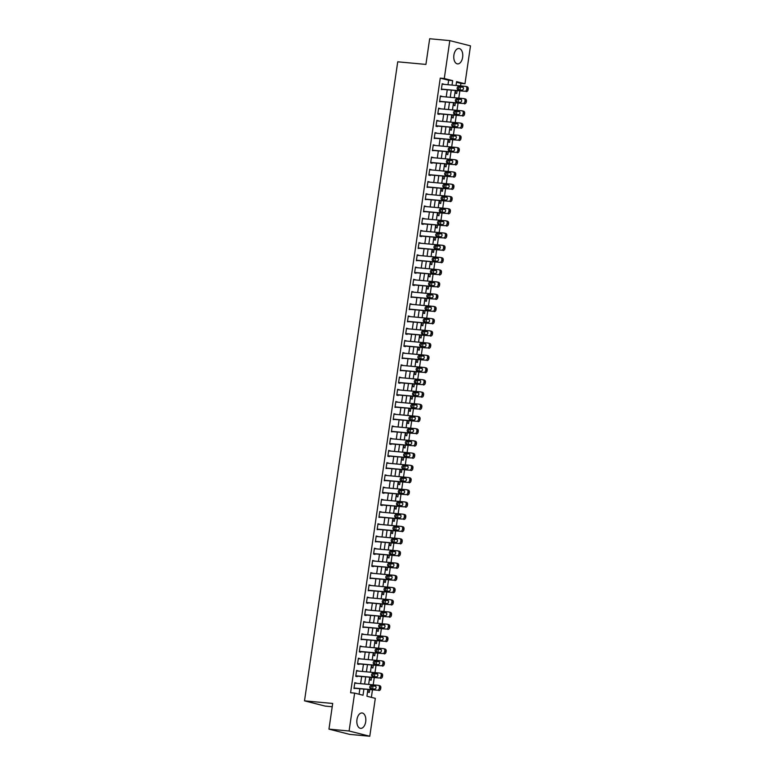 <?xml version="1.0" encoding="UTF-8"?>
<svg xmlns="http://www.w3.org/2000/svg" width="775" height="775" viewBox="0 0 775 775"><rect width="100%" height="100%" fill="white"/><g stroke="black" fill="none" stroke-linecap="round" stroke-linejoin="round"><path stroke-width="1.16" d="M356.965 719.558A7.731 4.466 -84.7 0 1 362.041 712.971A7.731 4.466 -84.7 0 1 365.693 721.777A7.731 4.466 -84.7 0 1 360.617 728.364A7.731 4.466 -84.7 0 1 356.965 719.558M453.898 55.093A7.731 4.466 -84.7 0 1 458.974 48.505A7.731 4.466 -84.7 0 1 462.627 57.302A7.731 4.466 -84.7 0 1 457.55 63.899A7.731 4.466 -84.7 0 1 453.898 55.093M332.223 706.752L325.19 706.102L304.507 700.852L397.73 61.806L425.921 64.422L429.67 38.75L449.81 40.62L470.493 45.87L464.971 83.758L456.582 81.637L456.02 85.473M460.573 85.899L460.941 83.39L464.971 83.758M371.37 697.355L372.455 689.963M372.61 688.859L373.037 685.952M373.201 684.848L374.238 677.738M374.393 676.633L374.819 673.727M374.984 672.623L376.02 665.512M376.175 664.408L376.602 661.501M376.766 660.397L377.803 653.286M377.968 652.182L378.384 649.276M378.549 648.181L379.585 641.061M379.75 639.966L380.167 637.06M380.331 635.955L381.368 628.845M381.532 627.74L381.949 624.834M382.114 623.73L383.15 616.619M383.315 615.515L383.741 612.608M383.896 611.504L384.933 604.393M385.097 603.289L385.524 600.383M385.679 599.278L386.715 592.168M386.88 591.073L387.306 588.167M387.461 587.062L388.498 579.952M388.662 578.847L389.089 575.941M389.244 574.837L390.28 567.726M390.445 566.622L390.871 563.716M391.026 562.611L392.063 555.501M392.228 554.396L392.654 551.49M392.809 550.386L393.855 543.275M394.01 542.171L394.436 539.264M394.601 538.17L395.637 531.049M395.793 529.955L396.219 527.048M396.383 525.944L397.42 518.833M397.575 517.729L398.001 514.823M398.166 513.718L399.202 506.608M399.358 505.503L399.784 502.597M399.948 501.493L400.985 494.382M401.14 493.278L401.566 490.372M401.731 489.267L402.767 482.157M402.932 481.062L403.349 478.156M403.513 477.051L404.55 469.941M404.715 468.836L405.131 465.93M405.296 464.826L406.332 457.715M406.497 456.611L406.914 453.704M407.078 452.6L408.115 445.489M408.28 444.385L408.706 441.479M408.861 440.374L409.897 433.264M410.062 432.159L410.488 429.253M410.643 428.158L411.68 421.038M411.845 419.943L412.271 417.037M412.426 415.933L413.463 408.822M413.627 407.718L414.053 404.812M414.208 403.707L415.245 396.597M415.41 395.492L415.836 392.586M415.991 391.482L417.037 384.371M417.192 383.267L417.618 380.36M417.773 379.256L418.82 372.145M418.975 371.051L419.401 368.144M419.566 367.04L420.602 359.929M420.757 358.825L421.183 355.919M421.348 354.814L422.385 347.704M422.54 346.599L422.966 343.693M423.131 342.589L424.167 335.478M424.322 334.374L424.748 331.468M424.913 330.363L425.95 323.252M426.105 322.148L426.531 319.242M426.696 318.147L427.732 311.037M427.897 309.932L428.313 307.026M428.478 305.922L429.515 298.811M429.679 297.707L430.096 294.8M430.261 293.696L431.297 286.585M431.462 285.481L431.878 282.575M432.043 281.47L433.08 274.36M433.244 273.255L433.671 270.349M433.826 269.254L434.862 262.134M435.027 261.039L435.453 258.133M435.608 257.029L436.645 249.918M436.809 248.814L437.236 245.907M437.391 244.803L438.427 237.693M438.592 236.588L439.018 233.682M439.173 232.578L440.21 225.467M440.374 224.362L440.801 221.456M440.956 220.352L442.002 213.241M442.157 212.137L442.583 209.231M442.748 208.136L443.784 201.025M443.939 199.921L444.366 197.015M444.53 195.91L445.567 188.8M445.722 187.695L446.148 184.789M446.313 183.685L447.349 176.574M447.504 175.47L447.931 172.563M448.095 171.459L449.132 164.348M449.287 163.244L449.713 160.338M449.878 159.243L450.914 152.123M451.079 151.028L451.496 148.122M451.66 147.017L452.697 139.907M452.862 138.803L453.278 135.896M453.443 134.792L454.479 127.681M454.644 126.577L455.061 123.671M455.225 122.566L456.262 115.456M456.427 114.351L456.853 111.445M457.008 110.341L458.044 103.23M458.209 102.126L458.635 99.219M458.79 98.125L459.827 91.014M459.992 89.91L460.418 87.003M367.902 689.537L366.924 696.231L375.313 698.352L369.782 736.25L349.099 730.999L354.621 693.102L363.01 695.233L363.892 689.169M349.099 730.999L328.958 729.13L349.641 734.38L369.782 736.25M460.941 83.39L456.494 82.257M455.681 90.627L455.322 93.116L456.717 93.475L457.114 90.762M453.898 102.852L453.54 105.342L454.935 105.691L455.332 102.978M452.116 115.068L451.748 117.558L453.152 117.916L453.549 115.204M450.333 127.294L449.965 129.783L451.37 130.142L451.767 127.429M448.551 139.519L448.183 142.009L449.587 142.368L449.975 139.655M446.768 151.745L446.4 154.235L447.805 154.583L448.192 151.871M444.986 163.971L444.618 166.46L446.012 166.809L446.41 164.097M443.203 176.187L442.835 178.676L444.23 179.035L444.627 176.322M441.421 188.412L441.052 190.902L442.448 191.26L442.845 188.548M439.628 200.638L439.27 203.127L440.665 203.486L441.062 200.773M437.846 212.863L437.488 215.353L438.882 215.702L439.28 212.989M436.063 225.079L435.705 227.569L437.1 227.928L437.497 225.215M434.281 237.305L433.923 239.795L435.317 240.153L435.715 237.441M432.498 249.531L432.14 252.02L433.535 252.379L433.932 249.666M430.716 261.756L430.358 264.246L431.752 264.595L432.15 261.882M428.933 273.982L428.575 276.472L429.97 276.82L430.367 274.108M427.151 286.198L426.783 288.688L428.188 289.046L428.585 286.333M425.368 298.423L425 300.913L426.405 301.272L426.802 298.559M423.586 310.649L423.218 313.139L424.623 313.497L425.01 310.785M421.803 322.875L421.435 325.364L422.84 325.713L423.228 323.001M420.021 335.091L419.653 337.58L421.048 337.939L421.445 335.226M418.238 347.316L417.87 349.806L419.265 350.164L419.662 347.452M416.456 359.542L416.088 362.032L417.483 362.39L417.88 359.677M414.664 371.767L414.305 374.257L415.7 374.606L416.097 371.893M412.881 383.983L412.523 386.483L413.918 386.832L414.315 384.119M411.099 396.209L410.74 398.699L412.135 399.057L412.532 396.345M409.316 408.435L408.958 410.924L410.353 411.283L410.75 408.57M407.534 420.66L407.175 423.15L408.57 423.508L408.968 420.796M405.751 432.886L405.393 435.376L406.788 435.724L407.185 433.012M403.969 445.102L403.61 447.592L405.005 447.95L405.403 445.238M402.186 457.327L401.818 459.817L403.223 460.176L403.62 457.463M400.404 469.553L400.036 472.043L401.44 472.401L401.828 469.689M398.621 481.779L398.253 484.268L399.658 484.617L400.045 481.905M396.839 493.995L396.471 496.494L397.866 496.843L398.263 494.13M395.056 506.22L394.688 508.71L396.083 509.068L396.48 506.356M393.274 518.446L392.906 520.936L394.301 521.294L394.698 518.582M391.482 530.672L391.123 533.161L392.518 533.52L392.915 530.807M389.699 542.897L389.341 545.387L390.736 545.736L391.133 543.023M387.917 555.113L387.558 557.603L388.953 557.961L389.35 555.249M386.134 567.339L385.776 569.828L387.171 570.187L387.568 567.474M384.352 579.564L383.993 582.054L385.388 582.413L385.785 579.7M382.569 591.79L382.211 594.28L383.606 594.628L384.003 591.916M380.787 604.006L380.428 606.505L381.823 606.854L382.22 604.142M379.004 616.232L378.636 618.721L380.041 619.08L380.438 616.367M377.222 628.457L376.853 630.947L378.258 631.305L378.655 628.593M375.439 640.683L375.071 643.173L376.476 643.531L376.863 640.818M373.657 652.908L373.288 655.398L374.693 655.747L375.081 653.034M371.874 665.124L371.506 667.614L372.901 667.972L373.298 665.26M370.092 677.35L369.723 679.84L371.118 680.198L371.516 677.486M368.309 689.576L367.941 692.065L369.336 692.424L369.733 689.711M447.989 84.727L448.638 80.261L440.258 78.139L350.591 692.734L354.621 693.102M359.077 694.235L359.862 688.791M360.608 683.686L361.654 676.565M362.4 671.46L363.436 664.349M364.182 659.234L365.219 652.124M365.965 647.009L367.001 639.898M367.747 634.783L368.784 627.673M369.53 622.567L370.566 615.457M371.312 610.342L372.349 603.231M373.095 598.116L374.131 591.005M374.877 585.89L375.914 578.78M376.66 573.674L377.696 566.554M378.442 561.449L379.479 554.338M380.225 549.223L381.261 542.113M382.007 536.998L383.044 529.887M383.79 524.772L384.836 517.661M385.572 512.556L386.618 505.445M387.364 500.33L388.401 493.22M389.147 488.105L390.183 480.994M390.929 475.879L391.966 468.768M392.712 463.663L393.748 456.543M394.494 451.438L395.531 444.327M396.277 439.212L397.313 432.101M398.059 426.986L399.096 419.876M399.842 414.761L400.878 407.65M401.624 402.545L402.661 395.434M403.407 390.319L404.443 383.208M405.189 378.093L406.226 370.983M406.972 365.868L408.008 358.757M408.754 353.652L409.801 346.532M410.547 341.426L411.583 334.316M412.329 329.201L413.366 322.09M414.112 316.975L415.148 309.864M415.894 304.749L416.931 297.639M417.677 292.533L418.713 285.423M419.459 280.308L420.496 273.197M421.242 268.082L422.278 260.972M423.024 255.857L424.061 248.746M424.807 243.641L425.843 236.52M426.589 231.415L427.626 224.304M428.372 219.189L429.408 212.079M430.154 206.964L431.191 199.853M431.937 194.738L432.983 187.627M433.719 182.522L434.765 175.412M435.511 170.297L436.548 163.186M437.294 158.071L438.33 150.96M439.076 145.845L440.113 138.735M440.859 133.629L441.895 126.509M442.641 121.404L443.678 114.293M444.424 109.178L445.46 102.067M446.206 96.953L447.243 89.842M443.552 84.32L442.196 83.7L441.343 89.571L442.806 89.435M441.769 96.546L440.413 95.926L439.561 101.787L441.023 101.661M439.987 108.771L438.631 108.142L437.778 114.012L439.173 114.371L439.241 113.877M438.204 120.987L436.848 120.367L435.996 126.238L437.391 126.596L437.458 126.102M436.422 133.213L435.066 132.593L434.203 138.463L435.676 138.328M434.639 145.438L433.283 144.818L432.421 150.679L433.893 150.553M432.857 157.664L431.501 157.044L430.638 162.905L432.043 163.263L432.111 162.769M431.074 169.89L429.718 169.26L428.856 175.131L430.261 175.489L430.328 174.995M429.292 182.106L427.936 181.486L427.073 187.356L428.546 187.221M427.509 194.331L426.143 193.711L425.291 199.582L426.763 199.446M425.727 206.557L424.361 205.937L423.508 211.798L424.981 211.672M423.944 218.782L422.578 218.153L421.726 224.023L423.121 224.382L423.198 223.888M422.162 230.998L420.796 230.378L419.943 236.249L421.338 236.608L421.416 236.113M420.37 243.224L419.013 242.604L418.161 248.475L419.624 248.339M418.587 255.45L417.231 254.83L416.378 260.691L417.841 260.565M416.805 267.675L415.448 267.055L414.596 272.916L415.991 273.275L416.059 272.781M415.022 279.901L413.666 279.271L412.813 285.142L414.208 285.5L414.276 285.006M413.24 292.117L411.883 291.497L411.031 297.368L412.494 297.232M411.457 304.343L410.101 303.722L409.239 309.593L410.711 309.457M409.675 316.568L408.318 315.948L407.456 321.809L408.929 321.683M407.892 328.794L406.536 328.164L405.674 334.035L407.078 334.393L407.146 333.899M406.11 341.01L404.753 340.39L403.891 346.26L405.296 346.619L405.364 346.125M404.327 353.235L402.971 352.615L402.109 358.486L403.581 358.35M402.545 365.461L401.179 364.841L400.326 370.702L401.799 370.576M400.762 377.687L399.396 377.067L398.544 382.927L399.939 383.286L400.016 382.792M398.98 389.912L397.614 389.282L396.761 395.153L398.156 395.512L398.234 395.017M397.188 402.128L395.831 401.508L394.979 407.379L396.451 407.243M395.405 414.354L394.049 413.734L393.196 419.604L394.659 419.469M393.623 426.579L392.266 425.959L391.414 431.82L392.877 431.694M391.84 438.805L390.484 438.175L389.631 444.046L391.026 444.404L391.094 443.91M390.058 451.021L388.701 450.401L387.849 456.272L389.244 456.63L389.312 456.136M388.275 463.247L386.919 462.627L386.057 468.497L387.529 468.362M386.493 475.472L385.136 474.852L384.274 480.713L385.747 480.587M384.71 487.698L383.354 487.078L382.492 492.939L383.896 493.297L383.964 492.803M382.927 499.923L381.571 499.294L380.709 505.164L382.114 505.523L382.182 505.029M381.145 512.139L379.789 511.519L378.927 517.39L380.399 517.254M379.363 524.365L377.997 523.745L377.144 529.616L378.617 529.48M377.58 536.591L376.214 535.971L375.362 541.832L376.834 541.706M375.798 548.816L374.432 548.187L373.579 554.057L374.974 554.416L375.052 553.922M374.015 561.032L372.649 560.412L371.797 566.283L373.192 566.641L373.269 566.147M372.223 573.258L370.867 572.638L370.014 578.508L371.477 578.373M370.44 585.483L369.084 584.863L368.232 590.724L369.694 590.598M368.658 597.709L367.302 597.089L366.449 602.95L367.844 603.308L367.912 602.814M366.875 609.925L365.519 609.305L364.667 615.176L366.062 615.534L366.129 615.04M365.093 622.151L363.737 621.531L362.884 627.401L364.347 627.266M363.31 634.376L361.954 633.756L361.092 639.627L362.564 639.491M361.528 646.602L360.172 645.982L359.309 651.843L360.714 652.201L360.782 651.707M359.745 658.827L358.389 658.198L357.527 664.068L358.932 664.427L358.999 663.933M357.963 671.043L356.607 670.423L355.744 676.294L357.149 676.653L357.217 676.158M356.18 683.269L354.824 682.649L353.962 688.52L355.434 688.384M328.958 729.13L332.698 703.458L304.507 700.852M440.258 78.139L444.278 78.508L449.81 40.62M452.019 85.105L452.668 80.639L444.278 78.508M364.637 684.054L365.674 676.943M366.42 671.828L367.457 664.717M368.202 659.612L369.249 652.492M369.985 647.387L371.031 640.276M371.777 635.161L372.814 628.05M373.56 622.935L374.596 615.825M375.342 610.71L376.379 603.599M377.125 598.494L378.161 591.383M378.907 586.268L379.944 579.158M380.69 574.042L381.726 566.932M382.472 561.817L383.509 554.706M384.255 549.601L385.291 542.481M386.037 537.375L387.074 530.265M387.82 525.15L388.856 518.039M389.602 512.924L390.639 505.813M391.385 500.698L392.421 493.588M393.167 488.483L394.213 481.372M394.959 476.257L395.996 469.146M396.742 464.031L397.778 456.921M398.524 451.806L399.561 444.695M400.307 439.59L401.343 432.469M402.089 427.364L403.126 420.253M403.872 415.138L404.908 408.028M405.654 402.913L406.691 395.802M407.437 390.687L408.473 383.577M409.219 378.471L410.256 371.361M411.002 366.246L412.038 359.135M412.784 354.02L413.821 346.909M414.567 341.794L415.603 334.684M416.349 329.578L417.386 322.458M418.132 317.353L419.178 310.242M419.924 305.127L420.961 298.017M421.707 292.902L422.743 285.791M423.489 280.676L424.526 273.565M425.272 268.46L426.308 261.349M427.054 256.234L428.091 249.124M428.837 244.009L429.873 236.898M430.619 231.783L431.656 224.672M432.402 219.567L433.438 212.447M434.184 207.342L435.221 200.231M435.967 195.116L437.003 188.005M437.749 182.89L438.786 175.78M439.532 170.665L440.568 163.554M441.314 158.449L442.36 151.338M443.106 146.223L444.143 139.112M444.889 133.998L445.925 126.887M446.671 121.772L447.708 114.661M448.454 109.556L449.49 102.436M450.236 97.33L451.273 90.22M455.274 90.588L454.237 97.698M453.491 102.813L452.455 109.924M451.709 115.039L450.672 122.15M449.926 127.255L448.89 134.366M448.144 139.481L447.107 146.591M446.361 151.706L445.325 158.817M444.579 163.932L443.542 171.042M442.796 176.148L441.76 183.268M441.014 188.373L439.977 195.484M439.231 200.599L438.195 207.71M437.449 212.825L436.403 219.935M435.657 225.05L434.62 232.161M433.874 237.266L432.838 244.377M432.092 249.492L431.055 256.603M430.309 261.718L429.272 268.828M428.527 273.943L427.49 281.054M426.744 286.159L425.707 293.279M424.962 298.385L423.925 305.495M423.179 310.61L422.142 317.721M421.397 322.836L420.36 329.947M419.614 335.062L418.577 342.172M417.832 347.278L416.795 354.388M416.049 359.503L415.012 366.614M414.267 371.729L413.22 378.839M412.484 383.954L411.438 391.065M410.692 396.17L409.655 403.291M408.909 408.396L407.873 415.507M407.127 420.622L406.09 427.732M405.344 432.847L404.308 439.958M403.562 445.073L402.525 452.183M401.779 457.289L400.743 464.399M399.997 469.514L398.96 476.625M398.214 481.74L397.178 488.851M396.432 493.966L395.395 501.076M394.649 506.182L393.613 513.302M392.867 518.407L391.83 525.518M391.084 530.633L390.048 537.743M389.302 542.858L388.256 549.969M387.51 555.084L386.473 562.195M385.727 567.3L384.691 574.411M383.945 579.526L382.908 586.636M382.162 591.751L381.126 598.862M380.38 603.977L379.343 611.087M378.597 616.193L377.561 623.313M376.815 628.418L375.778 635.529M375.032 640.644L373.996 647.755M373.25 652.87L372.213 659.98M371.467 665.095L370.431 672.206M369.685 677.311L368.648 684.422M448.638 80.261L452.668 80.639M442.167 83.923L443.591 84.058M440.384 96.148L441.808 96.274M438.602 108.364L440.026 108.5M436.819 120.59L438.243 120.726M435.027 132.816L436.461 132.951M433.244 145.041L434.678 145.167M431.462 157.267L432.896 157.393M429.679 169.483L431.113 169.618M427.897 181.708L429.331 181.844M426.114 193.934L427.548 194.07M424.332 206.16L425.766 206.286M422.549 218.376L423.983 218.511M420.767 230.601L422.201 230.737M418.984 242.827L420.408 242.963M417.202 255.052L418.626 255.178M415.419 267.278L416.843 267.404M413.637 279.494L415.061 279.63M411.854 291.72L413.278 291.855M410.062 303.945L411.496 304.081M408.28 316.171L409.713 316.297M406.497 328.387L407.931 328.522M404.715 340.613L406.148 340.748M402.932 352.838L404.366 352.974M401.15 365.064L402.583 365.19M399.367 377.289L400.801 377.415M397.585 389.505L399.018 389.641M395.802 401.731L397.236 401.867M394.02 413.957L395.444 414.092M392.237 426.182L393.661 426.308M390.455 438.398L391.879 438.534M388.672 450.624L390.096 450.759M386.89 462.849L388.314 462.985M385.097 475.075L386.531 475.201M383.315 487.301L384.749 487.427M381.532 499.517L382.966 499.652M379.75 511.742L381.184 511.878M377.968 523.968L379.401 524.103M376.185 536.193L377.619 536.319M374.403 548.409L375.836 548.545M372.62 560.635L374.054 560.771M370.838 572.861L372.262 572.996M369.055 585.086L370.479 585.212M367.272 597.312L368.697 597.438M365.49 609.528L366.914 609.663M363.707 621.753L365.132 621.889M361.915 633.979L363.349 634.115M360.133 646.205L361.567 646.331M358.35 658.421L359.784 658.556M356.568 670.646L358.002 670.782M354.785 682.872L356.219 683.007M442.128 84.184L465.484 86.354A1.986 1.608 -75.8 0 1 466.812 88.457L466.676 89.435A1.986 1.608 -75.8 0 1 464.777 91.247L441.411 89.077M441.382 89.299L464.777 91.247M462.462 86.965A1.589 1.288 104.2 0 1 462.007 90.094L458.132 89.735A1.589 1.288 104.2 0 1 458.597 86.606L462.782 87.042M458.907 89.803A1.589 1.288 104.2 0 1 459.992 86.965L463.092 87.246M466.889 86.703A1.986 1.608 104.2 0 1 468.216 88.815L468.071 89.793A1.986 1.608 104.2 0 1 466.172 91.595M440.345 96.41L463.702 98.58A1.986 1.608 -75.8 0 1 465.029 100.682L464.884 101.661A1.986 1.608 -75.8 0 1 462.995 103.462L439.628 101.302M439.599 101.525L462.995 103.462M460.679 99.19A1.589 1.288 104.2 0 1 460.224 102.319L456.349 101.961A1.589 1.288 104.2 0 1 456.814 98.832L460.989 99.268M457.124 102.029A1.589 1.288 104.2 0 1 458.209 99.181L461.309 99.471M465.107 98.929A1.986 1.608 104.2 0 1 466.424 101.041L466.288 102.009A1.986 1.608 104.2 0 1 464.39 103.821M438.563 108.636L461.919 110.796A1.986 1.608 -75.8 0 1 463.247 112.908L463.101 113.886A1.986 1.608 -75.8 0 1 461.212 115.688L437.846 113.528M437.817 113.751L461.212 115.688M458.897 111.406A1.589 1.288 104.2 0 1 458.442 114.545L454.567 114.187A1.589 1.288 104.2 0 1 455.022 111.058L459.207 111.493M455.342 114.254A1.589 1.288 104.2 0 1 456.427 111.406L459.527 111.697M463.324 111.154A1.986 1.608 104.2 0 1 464.642 113.257L464.506 114.235A1.986 1.608 104.2 0 1 462.607 116.047M436.78 120.861L460.137 123.022A1.986 1.608 -75.8 0 1 461.464 125.124L461.319 126.102A1.986 1.608 -75.8 0 1 459.43 127.914L436.063 125.744M436.034 125.967L459.43 127.914M457.114 123.632A1.589 1.288 104.2 0 1 456.649 126.761L452.784 126.402A1.589 1.288 104.2 0 1 453.239 123.273L457.424 123.719M453.559 126.48A1.589 1.288 104.2 0 1 454.644 123.632L457.744 123.922M461.532 123.38A1.986 1.608 104.2 0 1 462.859 125.482L462.723 126.461A1.986 1.608 104.2 0 1 460.825 128.272M434.988 133.087L458.354 135.247A1.986 1.608 -75.8 0 1 459.682 137.349L459.536 138.328A1.986 1.608 -75.8 0 1 457.637 140.139L434.281 137.969M434.242 138.192L457.637 140.139M455.322 135.858A1.589 1.288 104.2 0 1 454.867 138.987L451.002 138.628A1.589 1.288 104.2 0 1 451.457 135.499L455.642 135.935M451.767 138.696A1.589 1.288 104.2 0 1 452.862 135.858L455.962 136.138M459.749 135.606A1.986 1.608 104.2 0 1 461.077 137.708L460.941 138.686A1.986 1.608 104.2 0 1 459.042 140.488M433.206 145.303L456.572 147.473A1.986 1.608 -75.8 0 1 457.899 149.575L457.754 150.553A1.986 1.608 -75.8 0 1 455.855 152.355L432.498 150.195M432.46 150.418L455.855 152.355M453.54 148.083A1.589 1.288 104.2 0 1 453.084 151.212L449.219 150.854A1.589 1.288 104.2 0 1 449.674 147.725L453.859 148.161M449.984 150.922A1.589 1.288 104.2 0 1 451.079 148.073L454.169 148.364M457.967 147.822A1.986 1.608 104.2 0 1 459.294 149.933L459.149 150.912A1.986 1.608 104.2 0 1 457.26 152.714M431.423 157.528L454.789 159.689A1.986 1.608 -75.8 0 1 456.117 161.801L455.971 162.779A1.986 1.608 -75.8 0 1 454.073 164.581L430.716 162.421M430.677 162.643L454.073 164.581M451.757 160.309A1.589 1.288 104.2 0 1 451.302 163.438L447.437 163.079A1.589 1.288 104.2 0 1 447.892 159.95L452.077 160.386M448.202 163.147A1.589 1.288 104.2 0 1 449.287 160.299L452.387 160.59M456.184 160.047A1.986 1.608 104.2 0 1 457.512 162.149L457.366 163.128A1.986 1.608 104.2 0 1 455.477 164.939M429.641 169.754L453.007 171.914A1.986 1.608 -75.8 0 1 454.334 174.026L454.189 175.005A1.986 1.608 -75.8 0 1 452.29 176.807L428.933 174.646M428.895 174.869L452.29 176.807M449.975 172.525A1.589 1.288 104.2 0 1 449.519 175.654L445.654 175.295A1.589 1.288 104.2 0 1 446.109 172.166L450.294 172.612M446.419 175.373A1.589 1.288 104.2 0 1 447.504 172.525L450.604 172.815M454.402 172.273A1.986 1.608 104.2 0 1 455.729 174.375L455.584 175.353A1.986 1.608 104.2 0 1 453.695 177.165M427.858 181.98L451.224 184.14A1.986 1.608 -75.8 0 1 452.552 186.242L452.406 187.221A1.986 1.608 -75.8 0 1 450.507 189.032L427.151 186.862M427.112 187.085L450.507 189.032M448.192 184.75A1.589 1.288 104.2 0 1 447.737 187.879L443.872 187.521A1.589 1.288 104.2 0 1 444.327 184.392L448.512 184.828M444.637 187.598A1.589 1.288 104.2 0 1 445.722 184.75L448.822 185.031M452.619 184.498A1.986 1.608 104.2 0 1 453.947 186.601L453.801 187.579A1.986 1.608 104.2 0 1 451.903 189.381M426.076 194.196L449.442 196.366A1.986 1.608 -75.8 0 1 450.769 198.468L450.624 199.446A1.986 1.608 -75.8 0 1 448.725 201.258L425.359 199.088M425.33 199.311L448.725 201.258M446.41 196.976A1.589 1.288 104.2 0 1 445.954 200.105L442.089 199.747A1.589 1.288 104.2 0 1 442.544 196.618L446.729 197.053M442.854 199.814A1.589 1.288 104.2 0 1 443.939 196.976L447.039 197.257M450.837 196.714A1.986 1.608 104.2 0 1 452.164 198.826L452.019 199.805A1.986 1.608 104.2 0 1 450.12 201.607M424.293 206.421L447.659 208.591A1.986 1.608 -75.8 0 1 448.987 210.693L448.841 211.672A1.986 1.608 -75.8 0 1 446.942 213.474L423.576 211.313M423.547 211.536L446.942 213.474M444.627 209.202A1.589 1.288 104.2 0 1 444.172 212.331L440.307 211.972A1.589 1.288 104.2 0 1 440.762 208.843L444.947 209.279M441.072 212.04A1.589 1.288 104.2 0 1 442.157 209.192L445.257 209.483M449.054 208.94A1.986 1.608 104.2 0 1 450.382 211.052L450.236 212.021A1.986 1.608 104.2 0 1 448.338 213.832M422.511 218.647L445.877 220.807A1.986 1.608 -75.8 0 1 447.194 222.919L447.059 223.898A1.986 1.608 -75.8 0 1 445.16 225.699L421.794 223.539M421.765 223.762L445.16 225.699M442.845 221.417A1.589 1.288 104.2 0 1 442.389 224.556L438.524 224.198A1.589 1.288 104.2 0 1 438.979 221.069L443.164 221.505M439.289 224.266A1.589 1.288 104.2 0 1 440.374 221.417L443.474 221.708M447.272 221.166A1.986 1.608 104.2 0 1 448.599 223.268L448.454 224.246A1.986 1.608 104.2 0 1 446.555 226.058M420.728 230.873L444.094 233.033A1.986 1.608 -75.8 0 1 445.412 235.135L445.276 236.113A1.986 1.608 -75.8 0 1 443.377 237.925L420.011 235.755M419.982 235.978L443.377 237.925M441.062 233.643A1.589 1.288 104.2 0 1 440.607 236.772L436.742 236.414A1.589 1.288 104.2 0 1 437.197 233.285L441.382 233.73M437.507 236.491A1.589 1.288 104.2 0 1 438.592 233.643L441.692 233.934M445.489 233.391A1.986 1.608 104.2 0 1 446.817 235.493L446.671 236.472A1.986 1.608 104.2 0 1 444.772 238.283M418.946 243.088L442.302 245.258A1.986 1.608 -75.8 0 1 443.629 247.361L443.494 248.339A1.986 1.608 -75.8 0 1 441.595 250.151L418.229 247.981M418.2 248.203L441.595 250.151M439.28 245.869A1.589 1.288 104.2 0 1 438.824 248.998L434.959 248.639A1.589 1.288 104.2 0 1 435.414 245.51L439.599 245.946M435.724 248.707A1.589 1.288 104.2 0 1 436.809 245.869L439.909 246.15M443.707 245.617A1.986 1.608 104.2 0 1 445.034 247.719L444.889 248.698A1.986 1.608 104.2 0 1 442.99 250.499M417.163 255.314L440.52 257.484A1.986 1.608 -75.8 0 1 441.847 259.586L441.711 260.565A1.986 1.608 -75.8 0 1 439.812 262.367L416.446 260.206M416.417 260.429L439.812 262.367M437.497 258.094A1.589 1.288 104.2 0 1 437.042 261.223L433.167 260.865A1.589 1.288 104.2 0 1 433.632 257.736L437.817 258.172M433.942 260.933A1.589 1.288 104.2 0 1 435.027 258.085L438.127 258.375M441.924 257.833A1.986 1.608 104.2 0 1 443.252 259.945L443.106 260.923A1.986 1.608 104.2 0 1 441.207 262.725M415.381 267.54L438.737 269.7A1.986 1.608 -75.8 0 1 440.064 271.812L439.919 272.79A1.986 1.608 -75.8 0 1 438.03 274.592L414.664 272.432M414.635 272.655L438.03 274.592M435.715 270.32A1.589 1.288 104.2 0 1 435.259 273.449L431.384 273.091A1.589 1.288 104.2 0 1 431.849 269.962L436.025 270.397M432.159 273.158A1.589 1.288 104.2 0 1 433.244 270.31L436.344 270.601M440.142 270.058A1.986 1.608 104.2 0 1 441.459 272.161L441.324 273.139A1.986 1.608 104.2 0 1 439.425 274.951M413.598 279.765L436.955 281.926A1.986 1.608 -75.8 0 1 438.282 284.037L438.137 285.006A1.986 1.608 -75.8 0 1 436.248 286.818L412.881 284.657M412.852 284.871L436.248 286.818M433.932 282.536A1.589 1.288 104.2 0 1 433.467 285.665L429.602 285.307A1.589 1.288 104.2 0 1 430.057 282.177L434.242 282.623M430.377 285.384A1.589 1.288 104.2 0 1 431.462 282.536L434.562 282.827M438.359 282.284A1.986 1.608 104.2 0 1 439.677 284.386L439.541 285.365A1.986 1.608 104.2 0 1 437.642 287.176M411.816 291.991L435.172 294.151A1.986 1.608 -75.8 0 1 436.499 296.253L436.354 297.232A1.986 1.608 -75.8 0 1 434.465 299.043L411.099 296.873M411.07 297.096L434.465 299.043M432.15 294.762A1.589 1.288 104.2 0 1 431.685 297.891L427.819 297.532A1.589 1.288 104.2 0 1 428.275 294.403L432.46 294.839M428.585 297.61A1.589 1.288 104.2 0 1 429.679 294.762L432.779 295.043M436.567 294.51A1.986 1.608 104.2 0 1 437.894 296.612L437.759 297.59A1.986 1.608 104.2 0 1 435.86 299.392M410.023 304.207L433.39 306.377A1.986 1.608 -75.8 0 1 434.717 308.479L434.572 309.457A1.986 1.608 -75.8 0 1 432.673 311.269L409.316 309.099M409.278 309.322L432.673 311.269M430.358 306.987A1.589 1.288 104.2 0 1 429.902 310.116L426.037 309.758A1.589 1.288 104.2 0 1 426.492 306.629L430.677 307.065M426.802 309.826A1.589 1.288 104.2 0 1 427.897 306.987L430.987 307.268M434.785 306.726A1.986 1.608 104.2 0 1 436.112 308.838L435.976 309.816A1.986 1.608 104.2 0 1 434.077 311.618M408.241 316.433L431.607 318.603A1.986 1.608 -75.8 0 1 432.934 320.705L432.789 321.683A1.986 1.608 -75.8 0 1 430.89 323.485L407.534 321.325M407.495 321.548L430.89 323.485M428.575 319.213A1.589 1.288 104.2 0 1 428.12 322.342L424.254 321.983A1.589 1.288 104.2 0 1 424.71 318.854L428.895 319.29M425.02 322.051A1.589 1.288 104.2 0 1 426.105 319.203L429.205 319.494M433.002 318.951A1.986 1.608 104.2 0 1 434.329 321.063L434.184 322.032A1.986 1.608 104.2 0 1 432.295 323.843M406.458 328.658L429.825 330.818A1.986 1.608 -75.8 0 1 431.152 332.93L431.007 333.909A1.986 1.608 -75.8 0 1 429.108 335.711L405.751 333.55M405.713 333.773L429.108 335.711M426.793 331.429A1.589 1.288 104.2 0 1 426.337 334.567L422.472 334.209A1.589 1.288 104.2 0 1 422.927 331.08L427.112 331.516M423.237 334.277A1.589 1.288 104.2 0 1 424.322 331.429L427.422 331.719M431.22 331.177A1.986 1.608 104.2 0 1 432.547 333.279L432.402 334.257A1.986 1.608 104.2 0 1 430.512 336.069M404.676 340.884L428.042 343.044A1.986 1.608 -75.8 0 1 429.369 345.146L429.224 346.125A1.986 1.608 -75.8 0 1 427.325 347.936L403.969 345.766M403.93 345.989L427.325 347.936M425.01 343.654A1.589 1.288 104.2 0 1 424.555 346.783L420.689 346.425A1.589 1.288 104.2 0 1 421.145 343.296L425.33 343.742M421.455 346.502A1.589 1.288 104.2 0 1 422.54 343.654L425.64 343.945M429.437 343.403A1.986 1.608 104.2 0 1 430.764 345.505L430.619 346.483A1.986 1.608 104.2 0 1 428.73 348.285M402.893 353.1L426.26 355.27A1.986 1.608 -75.8 0 1 427.587 357.372L427.442 358.35A1.986 1.608 -75.8 0 1 425.543 360.162L402.186 357.992M402.147 358.215L425.543 360.162M423.228 355.88A1.589 1.288 104.2 0 1 422.772 359.009L418.907 358.651A1.589 1.288 104.2 0 1 419.362 355.522L423.547 355.957M419.672 358.718A1.589 1.288 104.2 0 1 420.757 355.88L423.857 356.161M427.655 355.628A1.986 1.608 104.2 0 1 428.982 357.73L428.837 358.709A1.986 1.608 104.2 0 1 426.938 360.511M401.111 365.325L424.477 367.495A1.986 1.608 -75.8 0 1 425.804 369.597L425.659 370.576A1.986 1.608 -75.8 0 1 423.76 372.378L400.394 370.218M400.365 370.44L423.76 372.378M421.445 368.106A1.589 1.288 104.2 0 1 420.99 371.235L417.124 370.876A1.589 1.288 104.2 0 1 417.58 367.747L421.765 368.183M417.89 370.944A1.589 1.288 104.2 0 1 418.975 368.096L422.075 368.387M425.872 367.844A1.986 1.608 104.2 0 1 427.199 369.956L427.054 370.934A1.986 1.608 104.2 0 1 425.155 372.736M399.328 377.551L422.695 379.711A1.986 1.608 -75.8 0 1 424.022 381.823L423.877 382.802A1.986 1.608 -75.8 0 1 421.978 384.603L398.612 382.443M398.582 382.666L421.978 384.603M419.662 380.331A1.589 1.288 104.2 0 1 419.207 383.46L415.342 383.102A1.589 1.288 104.2 0 1 415.797 379.973L419.982 380.409M416.107 383.17A1.589 1.288 104.2 0 1 417.192 380.322L420.292 380.612M424.09 380.07A1.986 1.608 104.2 0 1 425.417 382.172L425.272 383.15A1.986 1.608 104.2 0 1 423.373 384.962M397.546 389.777L420.912 391.937A1.986 1.608 -75.8 0 1 422.23 394.049L422.094 395.017A1.986 1.608 -75.8 0 1 420.195 396.829L396.829 394.669M396.8 394.882L420.195 396.829M417.88 392.547A1.589 1.288 104.2 0 1 417.425 395.676L413.559 395.318A1.589 1.288 104.2 0 1 414.015 392.189L418.2 392.634M414.325 395.395A1.589 1.288 104.2 0 1 415.41 392.547L418.51 392.838M422.307 392.295A1.986 1.608 104.2 0 1 423.634 394.397L423.489 395.376A1.986 1.608 104.2 0 1 421.59 397.188M395.763 402.002L419.12 404.162A1.986 1.608 -75.8 0 1 420.447 406.265L420.312 407.243A1.986 1.608 -75.8 0 1 418.413 409.055L395.047 406.885M395.017 407.108L418.413 409.055M416.097 404.773A1.589 1.288 104.2 0 1 415.642 407.902L411.777 407.543A1.589 1.288 104.2 0 1 412.232 404.414L416.417 404.85M412.542 407.621A1.589 1.288 104.2 0 1 413.627 404.773L416.727 405.054M420.525 404.521A1.986 1.608 104.2 0 1 421.852 406.623L421.707 407.602A1.986 1.608 104.2 0 1 419.808 409.403M393.981 414.218L417.338 416.388A1.986 1.608 -75.8 0 1 418.665 418.49L418.529 419.469A1.986 1.608 -75.8 0 1 416.63 421.28L393.264 419.11M393.235 419.333L416.63 421.28M414.315 416.998A1.589 1.288 104.2 0 1 413.86 420.127L409.994 419.769A1.589 1.288 104.2 0 1 410.45 416.64L414.635 417.076M410.76 419.837A1.589 1.288 104.2 0 1 411.845 416.998L414.945 417.279M418.742 416.737A1.986 1.608 104.2 0 1 420.069 418.849L419.924 419.827A1.986 1.608 104.2 0 1 418.025 421.629M392.198 426.444L415.555 428.614A1.986 1.608 -75.8 0 1 416.882 430.716L416.737 431.694A1.986 1.608 -75.8 0 1 414.848 433.496L391.482 431.336M391.452 431.559L414.848 433.496M412.532 429.224A1.589 1.288 104.2 0 1 412.077 432.353L408.202 431.995A1.589 1.288 104.2 0 1 408.667 428.866L412.843 429.302M408.977 432.062A1.589 1.288 104.2 0 1 410.062 429.214L413.162 429.505M416.96 428.963A1.986 1.608 104.2 0 1 418.287 431.074L418.142 432.043A1.986 1.608 104.2 0 1 416.243 433.855M390.416 438.669L413.772 440.83A1.986 1.608 -75.8 0 1 415.1 442.942L414.954 443.92A1.986 1.608 -75.8 0 1 413.065 445.722L389.699 443.562M389.67 443.784L413.065 445.722M410.75 441.44A1.589 1.288 104.2 0 1 410.295 444.569L406.42 444.22A1.589 1.288 104.2 0 1 406.875 441.082L411.06 441.527M407.195 444.288A1.589 1.288 104.2 0 1 408.28 441.44L411.38 441.731M415.177 441.188A1.986 1.608 104.2 0 1 416.495 443.29L416.359 444.269A1.986 1.608 104.2 0 1 414.46 446.08M388.633 450.895L411.99 453.055A1.986 1.608 -75.8 0 1 413.317 455.157L413.172 456.136A1.986 1.608 -75.8 0 1 411.283 457.948L387.917 455.778M387.887 456L411.283 457.948M408.968 453.666A1.589 1.288 104.2 0 1 408.502 456.795L404.637 456.436A1.589 1.288 104.2 0 1 405.093 453.307L409.278 453.753M405.412 456.514A1.589 1.288 104.2 0 1 406.497 453.666L409.597 453.956M413.385 453.414A1.986 1.608 104.2 0 1 414.712 455.516L414.577 456.494A1.986 1.608 104.2 0 1 412.678 458.296M386.841 463.111L410.207 465.281A1.986 1.608 -75.8 0 1 411.535 467.383L411.389 468.362A1.986 1.608 -75.8 0 1 409.491 470.173L386.134 468.003M386.105 468.226L409.491 470.173M407.175 465.891A1.589 1.288 104.2 0 1 406.72 469.02L402.855 468.662A1.589 1.288 104.2 0 1 403.31 465.533L407.495 465.969M403.62 468.73A1.589 1.288 104.2 0 1 404.715 465.891L407.815 466.172M411.603 465.639A1.986 1.608 104.2 0 1 412.93 467.742L412.794 468.72A1.986 1.608 104.2 0 1 410.895 470.522M385.059 475.337L408.425 477.507A1.986 1.608 -75.8 0 1 409.752 479.609L409.607 480.587A1.986 1.608 -75.8 0 1 407.708 482.389L384.352 480.229M384.313 480.452L407.708 482.389M405.393 478.117A1.589 1.288 104.2 0 1 404.938 481.246L401.072 480.887A1.589 1.288 104.2 0 1 401.528 477.758L405.713 478.194M401.838 480.955A1.589 1.288 104.2 0 1 402.932 478.107L406.022 478.398M409.82 477.855A1.986 1.608 104.2 0 1 411.147 479.967L411.002 480.946A1.986 1.608 104.2 0 1 409.113 482.748M383.276 487.562L406.642 489.722A1.986 1.608 -75.8 0 1 407.97 491.834L407.824 492.813A1.986 1.608 -75.8 0 1 405.926 494.615L382.569 492.454M382.53 492.677L405.926 494.615M403.61 490.343A1.589 1.288 104.2 0 1 403.155 493.472L399.29 493.113A1.589 1.288 104.2 0 1 399.745 489.984L403.93 490.42M400.055 493.181A1.589 1.288 104.2 0 1 401.14 490.333L404.24 490.623M408.037 490.081A1.986 1.608 104.2 0 1 409.365 492.183L409.219 493.162A1.986 1.608 104.2 0 1 407.33 494.973M381.494 499.788L404.86 501.948A1.986 1.608 -75.8 0 1 406.187 504.06L406.042 505.029A1.986 1.608 -75.8 0 1 404.143 506.84L380.787 504.68M380.748 504.893L404.143 506.84M401.828 502.558A1.589 1.288 104.2 0 1 401.373 505.688L397.507 505.329A1.589 1.288 104.2 0 1 397.963 502.2L402.147 502.646M398.272 505.407A1.589 1.288 104.2 0 1 399.358 502.558L402.457 502.849M406.255 502.307A1.986 1.608 104.2 0 1 407.582 504.409L407.437 505.387A1.986 1.608 104.2 0 1 405.548 507.199M379.711 512.013L403.077 514.174A1.986 1.608 -75.8 0 1 404.405 516.276L404.259 517.254A1.986 1.608 -75.8 0 1 402.361 519.066L379.004 516.896M378.965 517.119L402.361 519.066M400.045 514.784A1.589 1.288 104.2 0 1 399.59 517.913L395.725 517.555A1.589 1.288 104.2 0 1 396.18 514.426L400.365 514.862M396.49 517.632A1.589 1.288 104.2 0 1 397.575 514.784L400.675 515.065M404.472 514.532A1.986 1.608 104.2 0 1 405.8 516.634L405.654 517.613A1.986 1.608 104.2 0 1 403.756 519.415M377.929 524.229L401.295 526.399A1.986 1.608 -75.8 0 1 402.622 528.502L402.477 529.48A1.986 1.608 -75.8 0 1 400.578 531.292L377.212 529.122M377.183 529.344L400.578 531.292M398.263 527.01A1.589 1.288 104.2 0 1 397.808 530.139L393.942 529.78A1.589 1.288 104.2 0 1 394.397 526.651L398.582 527.087M394.707 529.848A1.589 1.288 104.2 0 1 395.793 527.01L398.892 527.291M402.69 526.748A1.986 1.608 104.2 0 1 404.017 528.86L403.872 529.838A1.986 1.608 104.2 0 1 401.973 531.64M376.146 536.455L399.512 538.625A1.986 1.608 -75.8 0 1 400.84 540.727L400.694 541.706A1.986 1.608 -75.8 0 1 398.796 543.507L375.429 541.347M375.4 541.57L398.796 543.507M396.48 539.235A1.589 1.288 104.2 0 1 396.025 542.364L392.16 542.006A1.589 1.288 104.2 0 1 392.615 538.877L396.8 539.313M392.925 542.074A1.589 1.288 104.2 0 1 394.01 539.226L397.11 539.516M400.907 538.974A1.986 1.608 104.2 0 1 402.235 541.086L402.089 542.054A1.986 1.608 104.2 0 1 400.191 543.866M374.364 548.681L397.73 550.841A1.986 1.608 -75.8 0 1 399.048 552.953L398.912 553.931A1.986 1.608 -75.8 0 1 397.013 555.733L373.647 553.573M373.618 553.796L397.013 555.733M394.698 551.451A1.589 1.288 104.2 0 1 394.243 554.58L390.377 554.232A1.589 1.288 104.2 0 1 390.832 551.093L395.017 551.538M391.142 554.299A1.589 1.288 104.2 0 1 392.228 551.451L395.327 551.742M399.125 551.199A1.986 1.608 104.2 0 1 400.452 553.302L400.307 554.28A1.986 1.608 104.2 0 1 398.408 556.092M372.581 560.906L395.948 563.067A1.986 1.608 -75.8 0 1 397.265 565.169L397.129 566.147A1.986 1.608 -75.8 0 1 395.231 567.959L371.864 565.789M371.835 566.012L395.231 567.959M392.915 563.677A1.589 1.288 104.2 0 1 392.46 566.806L388.595 566.447A1.589 1.288 104.2 0 1 389.05 563.318L393.235 563.764M389.36 566.525A1.589 1.288 104.2 0 1 390.445 563.677L393.545 563.967M397.343 563.425A1.986 1.608 104.2 0 1 398.67 565.527L398.524 566.506A1.986 1.608 104.2 0 1 396.626 568.308M370.799 573.122L394.155 575.292A1.986 1.608 -75.8 0 1 395.483 577.394L395.347 578.373A1.986 1.608 -75.8 0 1 393.448 580.184L370.082 578.014M370.053 578.237L393.448 580.184M391.133 575.903A1.589 1.288 104.2 0 1 390.677 579.032L386.812 578.673A1.589 1.288 104.2 0 1 387.267 575.544L391.452 575.98M387.577 578.741A1.589 1.288 104.2 0 1 388.662 575.903L391.762 576.183M395.56 575.651A1.986 1.608 104.2 0 1 396.887 577.753L396.742 578.731A1.986 1.608 104.2 0 1 394.843 580.533M369.016 585.348L392.373 587.518A1.986 1.608 -75.8 0 1 393.7 589.62L393.564 590.598A1.986 1.608 -75.8 0 1 391.666 592.4L368.299 590.24M368.27 590.463L391.666 592.4M389.35 588.128A1.589 1.288 104.2 0 1 388.895 591.257L385.02 590.899A1.589 1.288 104.2 0 1 385.485 587.77L389.67 588.206M385.795 590.967A1.589 1.288 104.2 0 1 386.88 588.118L389.98 588.409M393.778 587.867A1.986 1.608 104.2 0 1 395.105 589.978L394.959 590.957A1.986 1.608 104.2 0 1 393.061 592.759M367.234 597.573L390.59 599.734A1.986 1.608 -75.8 0 1 391.918 601.846L391.772 602.824A1.986 1.608 -75.8 0 1 389.883 604.626L366.517 602.466M366.488 602.688L389.883 604.626M387.568 600.354A1.589 1.288 104.2 0 1 387.113 603.483L383.238 603.124A1.589 1.288 104.2 0 1 383.702 599.995L387.878 600.431M384.012 603.192A1.589 1.288 104.2 0 1 385.097 600.344L388.198 600.635M391.995 600.092A1.986 1.608 104.2 0 1 393.312 602.194L393.177 603.173A1.986 1.608 104.2 0 1 391.278 604.984M365.451 609.799L388.808 611.959A1.986 1.608 -75.8 0 1 390.135 614.071L389.99 615.04A1.986 1.608 -75.8 0 1 388.101 616.852L364.734 614.691M364.705 614.904L388.101 616.852M385.785 612.57A1.589 1.288 104.2 0 1 385.32 615.699L381.455 615.34A1.589 1.288 104.2 0 1 381.91 612.211L386.095 612.657M382.23 615.418A1.589 1.288 104.2 0 1 383.315 612.57L386.415 612.86M390.213 612.318A1.986 1.608 104.2 0 1 391.53 614.42L391.394 615.398A1.986 1.608 104.2 0 1 389.496 617.21M363.669 622.025L387.025 624.185A1.986 1.608 -75.8 0 1 388.353 626.287L388.207 627.266A1.986 1.608 -75.8 0 1 386.318 629.077L362.952 626.907M362.923 627.13L386.318 629.077M384.003 624.795A1.589 1.288 104.2 0 1 383.538 627.924L379.673 627.566A1.589 1.288 104.2 0 1 380.128 624.437L384.313 624.873M380.448 627.643A1.589 1.288 104.2 0 1 381.532 624.795L384.632 625.076M388.42 624.543A1.986 1.608 104.2 0 1 389.748 626.646L389.612 627.624A1.986 1.608 104.2 0 1 387.713 629.426M361.877 634.241L385.243 636.411A1.986 1.608 -75.8 0 1 386.57 638.513L386.425 639.491A1.986 1.608 -75.8 0 1 384.526 641.303L361.169 639.133M361.131 639.356L384.526 641.303M382.211 637.021A1.589 1.288 104.2 0 1 381.755 640.15L377.89 639.792A1.589 1.288 104.2 0 1 378.345 636.663L382.53 637.098M378.655 639.859A1.589 1.288 104.2 0 1 379.75 637.021L382.84 637.302M386.638 636.759A1.986 1.608 104.2 0 1 387.965 638.871L387.829 639.85A1.986 1.608 104.2 0 1 385.931 641.652M360.094 646.466L383.46 648.636A1.986 1.608 -75.8 0 1 384.787 650.738L384.642 651.717A1.986 1.608 -75.8 0 1 382.743 653.519L359.387 651.358M359.348 651.581L382.743 653.519M380.428 649.247A1.589 1.288 104.2 0 1 379.973 652.376L376.108 652.017A1.589 1.288 104.2 0 1 376.563 648.888L380.748 649.324M376.873 652.085A1.589 1.288 104.2 0 1 377.968 649.237L381.058 649.528M384.855 648.985A1.986 1.608 104.2 0 1 386.183 651.097L386.037 652.066A1.986 1.608 104.2 0 1 384.148 653.877M358.312 658.692L381.678 660.852A1.986 1.608 -75.8 0 1 383.005 662.964L382.86 663.942A1.986 1.608 -75.8 0 1 380.961 665.744L357.604 663.584M357.566 663.807L380.961 665.744M378.646 661.462A1.589 1.288 104.2 0 1 378.19 664.592L374.325 664.243A1.589 1.288 104.2 0 1 374.78 661.104L378.965 661.55M375.09 664.311A1.589 1.288 104.2 0 1 376.175 661.462L379.275 661.753M383.073 661.211A1.986 1.608 104.2 0 1 384.4 663.313L384.255 664.291A1.986 1.608 104.2 0 1 382.366 666.103M356.529 670.917L379.895 673.078A1.986 1.608 -75.8 0 1 381.222 675.18L381.077 676.158A1.986 1.608 -75.8 0 1 379.178 677.97L355.822 675.8M355.783 676.023L379.178 677.97M376.863 673.688A1.589 1.288 104.2 0 1 376.408 676.817L372.543 676.459A1.589 1.288 104.2 0 1 372.998 673.33L377.183 673.775M373.308 676.536A1.589 1.288 104.2 0 1 374.393 673.688L377.493 673.979M381.29 673.436A1.986 1.608 104.2 0 1 382.618 675.538L382.472 676.517A1.986 1.608 104.2 0 1 380.583 678.319M354.747 683.133L378.113 685.303A1.986 1.608 -75.8 0 1 379.44 687.406L379.295 688.384A1.986 1.608 -75.8 0 1 377.396 690.196L354.039 688.026M354.001 688.248L377.396 690.196M375.081 685.914A1.589 1.288 104.2 0 1 374.625 689.043L370.76 688.684A1.589 1.288 104.2 0 1 371.215 685.555L375.4 685.991M371.525 688.752A1.589 1.288 104.2 0 1 372.61 685.914L375.71 686.195M379.508 685.662A1.986 1.608 104.2 0 1 380.835 687.764L380.69 688.743A1.986 1.608 104.2 0 1 378.791 690.544M468.216 88.815L466.812 88.457M468.071 89.793L466.676 89.435M458.597 86.606L459.992 86.965M466.424 101.041L465.029 100.682M466.288 102.009L464.884 101.661M456.814 98.832L458.209 99.181M464.642 113.257L463.247 112.908M464.506 114.235L463.101 113.886M455.022 111.058L456.427 111.406M462.859 125.482L461.464 125.124M462.723 126.461L461.319 126.102M453.239 123.273L454.644 123.632M461.077 137.708L459.682 137.349M460.941 138.686L459.536 138.328M451.457 135.499L452.862 135.858M459.294 149.933L457.899 149.575M459.149 150.912L457.754 150.553M449.674 147.725L451.079 148.073M457.512 162.149L456.117 161.801M457.366 163.128L455.971 162.779M447.892 159.95L449.287 160.299M455.729 174.375L454.334 174.026M455.584 175.353L454.189 175.005M446.109 172.166L447.504 172.525M453.947 186.601L452.552 186.242M453.801 187.579L452.406 187.221M444.327 184.392L445.722 184.75M452.164 198.826L450.769 198.468M452.019 199.805L450.624 199.446M442.544 196.618L443.939 196.976M450.382 211.052L448.987 210.693M450.236 212.021L448.841 211.672M440.762 208.843L442.157 209.192M448.599 223.268L447.194 222.919M448.454 224.246L447.059 223.898M438.979 221.069L440.374 221.417M446.817 235.493L445.412 235.135M446.671 236.472L445.276 236.113M437.197 233.285L438.592 233.643M445.034 247.719L443.629 247.361M444.889 248.698L443.494 248.339M435.414 245.51L436.809 245.869M443.252 259.945L441.847 259.586M443.106 260.923L441.711 260.565M433.632 257.736L435.027 258.085M441.459 272.161L440.064 271.812M441.324 273.139L439.919 272.79M431.849 269.962L433.244 270.31M439.677 284.386L438.282 284.037M439.541 285.365L438.137 285.006M430.057 282.177L431.462 282.536M437.894 296.612L436.499 296.253M437.759 297.59L436.354 297.232M428.275 294.403L429.679 294.762M436.112 308.838L434.717 308.479M435.976 309.816L434.572 309.457M426.492 306.629L427.897 306.987M434.329 321.063L432.934 320.705M434.184 322.032L432.789 321.683M424.71 318.854L426.105 319.203M432.547 333.279L431.152 332.93M432.402 334.257L431.007 333.909M422.927 331.08L424.322 331.429M430.764 345.505L429.369 345.146M430.619 346.483L429.224 346.125M421.145 343.296L422.54 343.654M428.982 357.73L427.587 357.372M428.837 358.709L427.442 358.35M419.362 355.522L420.757 355.88M427.199 369.956L425.804 369.597M427.054 370.934L425.659 370.576M417.58 367.747L418.975 368.096M425.417 382.172L424.022 381.823M425.272 383.15L423.877 382.802M415.797 379.973L417.192 380.322M423.634 394.397L422.23 394.049M423.489 395.376L422.094 395.017M414.015 392.189L415.41 392.547M421.852 406.623L420.447 406.265M421.707 407.602L420.312 407.243M412.232 404.414L413.627 404.773M420.069 418.849L418.665 418.49M419.924 419.827L418.529 419.469M410.45 416.64L411.845 416.998M418.287 431.074L416.882 430.716M418.142 432.043L416.737 431.694M408.667 428.866L410.062 429.214M416.495 443.29L415.1 442.942M416.359 444.269L414.954 443.92M406.875 441.082L408.28 441.44M414.712 455.516L413.317 455.157M414.577 456.494L413.172 456.136M405.093 453.307L406.497 453.666M412.93 467.742L411.535 467.383M412.794 468.72L411.389 468.362M403.31 465.533L404.715 465.891M411.147 479.967L409.752 479.609M411.002 480.946L409.607 480.587M401.528 477.758L402.932 478.107M409.365 492.183L407.97 491.834M409.219 493.162L407.824 492.813M399.745 489.984L401.14 490.333M407.582 504.409L406.187 504.06M407.437 505.387L406.042 505.029M397.963 502.2L399.358 502.558M405.8 516.634L404.405 516.276M405.654 517.613L404.259 517.254M396.18 514.426L397.575 514.784M404.017 528.86L402.622 528.502M403.872 529.838L402.477 529.48M394.397 526.651L395.793 527.01M402.235 541.086L400.84 540.727M402.089 542.054L400.694 541.706M392.615 538.877L394.01 539.226M400.452 553.302L399.048 552.953M400.307 554.28L398.912 553.931M390.832 551.093L392.228 551.451M398.67 565.527L397.265 565.169M398.524 566.506L397.129 566.147M389.05 563.318L390.445 563.677M396.887 577.753L395.483 577.394M396.742 578.731L395.347 578.373M387.267 575.544L388.662 575.903M395.105 589.978L393.7 589.62M394.959 590.957L393.564 590.598M385.485 587.77L386.88 588.118M393.312 602.194L391.918 601.846M393.177 603.173L391.772 602.824M383.702 599.995L385.097 600.344M391.53 614.42L390.135 614.071M391.394 615.398L389.99 615.04M381.91 612.211L383.315 612.57M389.748 626.646L388.353 626.287M389.612 627.624L388.207 627.266M380.128 624.437L381.532 624.795M387.965 638.871L386.57 638.513M387.829 639.85L386.425 639.491M378.345 636.663L379.75 637.021M386.183 651.097L384.787 650.738M386.037 652.066L384.642 651.717M376.563 648.888L377.968 649.237M384.4 663.313L383.005 662.964M384.255 664.291L382.86 663.942M374.78 661.104L376.175 661.462M382.618 675.538L381.222 675.18M382.472 676.517L381.077 676.158M372.998 673.33L374.393 673.688M380.835 687.764L379.44 687.406M380.69 688.743L379.295 688.384M371.215 685.555L372.61 685.914M467.093 86.742L465.688 86.383M465.31 98.968L463.905 98.609M463.518 111.193L462.123 110.835M461.735 123.409L460.34 123.06M459.953 135.635L458.558 135.286M458.17 147.86L456.775 147.502M456.388 160.086L454.993 159.727M454.605 172.302L453.21 171.953M452.823 184.528L451.428 184.179M451.04 196.753L449.645 196.395M449.258 208.979L447.863 208.62M447.475 221.204L446.071 220.846M445.693 233.42L444.288 233.072M443.91 245.646L442.506 245.297M442.128 257.872L440.723 257.513M440.336 270.097L438.941 269.739M438.553 282.313L437.158 281.964M436.771 294.539L435.376 294.19M434.988 306.764L433.593 306.406M433.206 318.99L431.811 318.632M431.423 331.216L430.028 330.857M429.641 343.432L428.246 343.083M427.858 355.657L426.463 355.308M426.076 367.883L424.681 367.524M424.293 380.108L422.898 379.75M422.511 392.324L421.106 391.976M420.728 404.55L419.323 404.201M418.946 416.776L417.541 416.417M417.163 429.001L415.758 428.643M415.371 441.227L413.976 440.868M413.588 453.443L412.193 453.094M411.806 465.668L410.411 465.32M410.023 477.894L408.628 477.536M408.241 490.12L406.846 489.761M406.458 502.336L405.063 501.987M404.676 514.561L403.281 514.212M402.893 526.787L401.498 526.428M401.111 539.012L399.716 538.654M399.328 551.238L397.933 550.88M397.546 563.454L396.141 563.105M395.763 575.68L394.359 575.331M393.981 587.905L392.576 587.547M392.198 600.131L390.794 599.773M390.406 612.347L389.011 611.998M388.624 624.572L387.229 624.224M386.841 636.798L385.446 636.44M385.059 649.024L383.664 648.665M383.276 661.249L381.881 660.891M381.494 673.465L380.099 673.117M379.711 685.691L378.316 685.342"/></g></svg>
